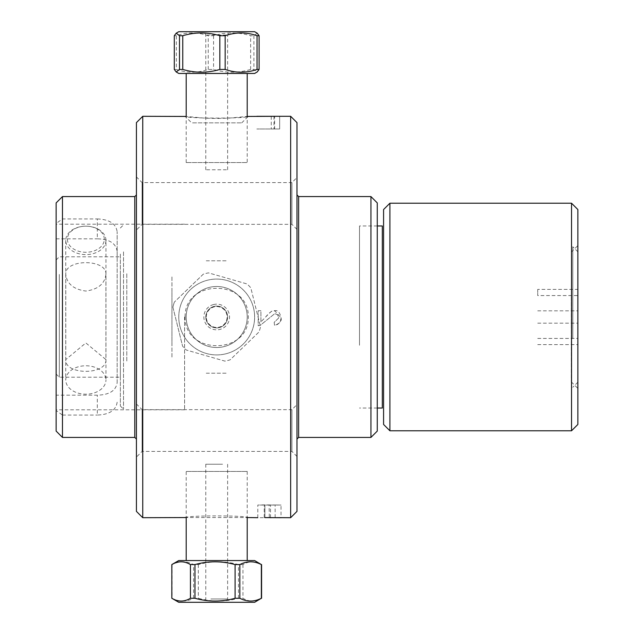 <?xml version="1.0" encoding="UTF-8"?>
<svg xmlns="http://www.w3.org/2000/svg" width="634" height="634" viewBox="0 0 634 634"><rect width="100%" height="100%" fill="white"/><g stroke="black" fill="none" stroke-linecap="round" stroke-linejoin="round"><path stroke-width="0.48" stroke-dasharray="3.17 2.38" d="M257.8 517.693L257.8 505.052L264.219 504.854L281.028 505.052L274.625 504.973L281.028 505.052L281.028 517.693M260.106 505.052L278.738 505.052M271.384 505.036L269.141 505.052L269.284 517.693L264.861 517.669L264.861 505.029M279.665 128.979L256.825 128.979L279.665 128.979L279.665 116.339L279.665 128.956M274.625 116.307L271.257 116.363L274.625 116.331L274.625 128.948L271.257 129.003L277.248 128.948M260.907 321.858L260.907 310.708L258.212 310.708L258.212 325.741L260.162 325.408L274.815 313.616L277.557 314.749L278.754 317.903L274.189 322.341L274.482 325.218L277.288 324.529L279.166 323.229L280.49 321.161L281.06 317.832L274.744 310.739C272.691 310.026 269.537 312.269 265.274 317.452L260.907 321.858L260.907 310.708L258.212 310.708L258.212 325.741L260.162 325.408L274.815 313.616L277.613 314.805L278.754 317.903L274.189 322.341L274.482 325.218C279.673 323.673 281.868 321.216 281.06 317.832C279.871 312.332 277.763 309.971 274.744 310.739C271.534 312.617 274.998 307.03 265.274 317.452L260.907 321.858M296.981 177.536L296.981 229.397L296.981 177.536L291.925 182.592L291.925 224.341L291.925 182.592L142.103 182.592L142.103 224.341L142.103 182.592L136.421 176.918L136.421 230.015L136.421 176.918M296.981 404.603L296.981 456.464L296.981 404.603L291.925 409.659L291.925 451.408L291.925 409.659L142.103 409.659L142.103 451.408L142.103 409.659L136.421 403.985L136.421 457.082L136.421 403.985M296.981 229.397L291.925 224.341L142.103 224.341L136.421 230.015M296.981 456.464L291.925 451.408L142.103 451.408L136.421 457.082M142.745 116.299L142.745 517.701M136.421 511.376L136.421 122.624M290.657 517.701L290.657 116.299M277.209 517.645L264.552 517.606M260.106 517.693L264.861 517.669M271.384 517.685L278.738 517.693M186.198 162.558L186.198 116.45L205.012 118.17L216.701 118.471L228.398 118.17L247.205 116.45L247.205 162.558L186.198 162.558L247.205 162.558M241.744 122.861L248.306 116.299C249.146 118.685 184.256 118.685 185.096 116.299L191.658 122.861L241.744 122.861L191.658 122.861M185.096 317C184.256 355.254 249.146 355.254 248.306 317C249.146 278.746 184.256 278.746 185.096 317M185.096 517.701C184.256 515.315 249.146 515.315 248.306 517.701M247.205 471.442L247.205 517.55L186.198 517.55L186.198 471.442L247.205 471.442L186.198 471.442M136.421 317L136.421 194.939L136.421 317M296.981 122.624L296.981 511.376M271.257 116.363L271.257 129.003M273.959 116.363L273.959 129.003M270.52 517.677L270.52 505.044M264.219 517.51L264.219 504.854M296.981 317L296.981 194.939L296.981 317M117.155 382.667L117.155 231.806L117.155 382.667C115.974 390.679 109.365 394.847 97.311 395.172L56.141 395.172L56.141 410.523L62.465 415.056L62.465 437.42M117.155 402.194C115.974 410.325 109.357 414.612 97.311 415.056L97.311 395.172M117.155 251.333C115.974 243.321 109.365 239.153 97.311 238.828L97.311 218.944L62.465 218.944L56.141 223.477L56.141 395.172M56.141 223.477L56.141 202.904M56.141 431.096L56.141 410.523M184.589 317L184.589 409.802L184.589 317M56.141 238.828L97.311 238.828M62.465 196.58L62.465 218.944M62.465 415.056L97.311 415.056M97.311 218.944C109.357 219.388 115.974 223.675 117.155 231.806M370.938 437.42L370.938 196.58M377.262 202.904L377.262 431.096M377.262 317L377.262 416.221L377.262 317M206.272 260.804L227.131 260.804L206.272 260.804M206.272 317A10.429 10.429 0 0 1 221.916 307.966A10.429 10.429 0 0 1 221.916 326.034A10.429 10.429 0 0 1 206.272 317M206.272 373.196L227.131 373.196L206.272 373.196M383.578 424.463L383.578 209.537M389.902 203.221L389.902 430.779M571.535 430.779L571.535 203.221M571.297 296.847L571.297 381.866L571.297 296.847M577.859 294.81L577.859 388.428L577.859 294.81M577.859 209.537L577.859 424.463M382.318 408.027L382.318 225.973M359.494 345.276L359.494 225.973L359.494 345.276M577.859 295.571L577.859 344.603L577.859 289.397L577.859 295.571L537.719 295.571L537.719 289.397L577.859 289.397M537.719 289.397L537.719 295.571M537.719 323.174L577.859 323.174M537.719 310.826L577.859 310.826M537.719 344.603L577.859 344.603M537.719 338.429L577.859 338.429M577.859 336.812L577.859 251.809L577.859 336.812M572.795 338.35L572.795 246.753L572.795 338.35M123.527 251.833L123.527 409.16L123.527 251.833M120.365 254.068L120.365 405.998L120.365 254.068M120.365 274.427L120.365 377.206L120.365 274.427M105.918 274.427C107.154 258.743 64.541 258.743 65.778 274.427C66.966 283.842 73.655 289.381 85.852 291.054C98.04 289.381 104.729 283.842 105.918 274.427L105.918 359.573C107.154 375.257 64.541 375.257 65.778 359.573L85.852 342.946L105.918 359.573M56.141 276.662L56.141 374.052L56.141 276.662M59.303 274.427L59.303 377.206L59.303 274.427M126.792 361.008L126.792 272.992L126.792 361.008M171.949 276.923L171.949 342.614L171.949 276.923M171.949 357.077L171.949 291.386L171.949 357.077M104.309 239.232A18.457 13.052 180 0 0 76.619 227.931A18.457 13.052 180 0 0 76.619 250.533A18.457 13.052 180 0 0 104.309 239.232M105.949 240.397A20.098 14.217 0 0 1 85.852 254.606A20.098 14.217 0 0 1 65.746 240.397A20.098 14.217 0 0 1 85.852 226.179A20.098 14.217 0 0 1 105.949 240.397L105.949 379.98A20.098 14.217 180 0 0 85.852 365.77A20.098 14.217 180 0 0 65.746 379.98A20.098 14.217 180 0 0 85.852 394.197A20.098 14.217 180 0 0 105.949 379.98M208.245 69.431L208.245 35.718C197.618 32.033 186.99 32.033 176.363 35.718L176.363 69.431C186.99 73.108 197.618 73.108 208.245 69.431L213.571 69.431C225.926 73.108 238.289 73.108 250.644 69.431L253.909 69.431L257.182 71.975M257.182 33.174L253.909 35.718L250.644 35.718C238.289 32.033 225.926 32.033 213.571 35.718L208.245 35.718M213.571 35.718L213.571 69.431M206.621 35.036L227.622 35.036L206.621 35.036M204.837 31.7L229.548 31.7L204.837 31.7M178.772 31.7L254.63 31.7M176.363 35.718L174.302 35.718M254.63 73.449L178.772 73.449M174.302 69.431L176.363 69.431M244.875 73.449L186.198 73.449L244.875 73.449M250.644 69.431L250.644 35.718M253.909 35.718L253.909 69.431M206.621 169.777L227.622 169.777L206.621 169.777M172.9 307.205A44.879 44.879 0 0 1 174.382 302.046A44.879 44.879 0 0 0 172.9 307.205L182.592 346.172L172.9 307.205M203.284 274.173L174.382 302.046L203.284 274.173A44.879 44.879 0 0 1 208.491 272.874L247.086 283.969A44.879 44.879 0 0 1 250.81 287.828L260.503 326.795A44.879 44.879 0 0 1 259.021 331.954L230.118 359.827A44.879 44.879 0 0 1 224.912 361.126L186.317 350.031A44.879 44.879 0 0 1 182.592 346.172A44.879 44.879 0 0 0 186.317 350.031L224.912 361.126A44.879 44.879 0 0 0 230.118 359.827L259.021 331.954A44.879 44.879 0 0 0 260.503 326.795L250.81 287.828A44.879 44.879 0 0 0 247.086 283.969L208.491 272.874A44.879 44.879 0 0 0 203.284 274.173M225.855 353.804A37.929 37.929 0 0 0 253.22 306.753A37.929 37.929 0 0 0 205.361 280.807A37.929 37.929 0 0 0 180.183 327.247A37.929 37.929 0 0 0 225.855 353.804A37.929 37.929 0 0 1 179.636 325.052A37.929 37.929 0 0 1 209.767 279.713A37.929 37.929 0 0 1 253.766 308.948A37.929 37.929 0 0 1 225.855 353.804M213.603 304.534A12.846 12.846 0 0 0 207.461 325.916A12.846 12.846 0 0 0 229.048 320.55A12.846 12.846 0 0 0 213.603 304.534M214.07 306.404A10.921 10.921 0 0 1 227.194 320.012A10.921 10.921 0 0 1 208.848 324.576A10.921 10.921 0 0 1 214.07 306.404A10.921 10.921 0 0 1 227.297 314.361A10.921 10.921 0 0 1 219.34 327.596A10.921 10.921 0 0 1 206.105 319.639A10.921 10.921 0 0 1 214.07 306.404M224.064 346.608A30.503 30.503 0 0 0 238.661 295.824A30.503 30.503 0 0 0 187.379 308.576A30.503 30.503 0 0 0 224.064 346.608A30.503 30.503 0 0 0 238.661 295.824A30.503 30.503 0 0 0 187.379 308.576A30.503 30.503 0 0 0 224.064 346.608M254.63 602.3L178.772 602.3M171.822 598.282L172.052 598.282C179.224 601.967 186.396 601.967 193.568 598.282L198.323 598.282C211.693 601.967 225.062 601.967 238.439 598.282L242.965 598.282C249.17 601.967 255.375 601.967 261.573 598.282L261.573 564.569C255.375 560.892 249.17 560.892 242.965 564.569L238.439 564.569C225.062 560.892 211.693 560.892 198.323 564.569L193.568 564.569C186.396 560.892 179.224 560.892 172.052 564.569L171.822 564.569M209.822 602.3L229.548 602.3L209.822 602.3M210.853 598.964L227.622 598.964L210.853 598.964M178.772 560.551L254.63 560.551M233.043 560.551L186.198 560.551L233.043 560.551M242.965 564.569L242.965 598.282M238.439 598.282L238.439 564.569M198.323 564.569L198.323 598.282M193.568 598.282L193.568 564.569M172.052 564.569L172.052 598.282M222.55 464.223L205.781 464.223L222.55 464.223M275.132 517.518L275.132 504.989M264.917 517.606L264.917 504.949M134.78 437.42L134.78 196.58M298.622 196.58L298.622 437.42M184.589 224.198L56.141 224.198M184.589 409.802L56.141 409.802M571.297 381.866L577.859 388.428M571.297 252.134L577.859 245.572M377.262 225.973L359.494 225.973M377.262 408.027L359.494 408.027M577.859 251.809L572.795 246.753M577.859 382.191L572.795 387.247M120.365 405.998L123.527 409.16M120.365 228.002L123.527 224.84M65.778 274.427L65.778 359.573M56.141 374.052L59.303 377.206L120.365 377.206M56.141 259.948L59.303 256.794L120.365 256.794M65.746 240.397L65.746 379.98M227.622 169.777L227.622 35.036L229.548 31.7M205.781 169.777L205.781 35.036L203.855 31.7M205.781 464.223L205.781 598.964L203.855 602.3M227.622 464.223L227.622 598.964L229.548 602.3"/><path stroke-width="0.95" d="M142.745 116.299L136.421 122.624L136.421 511.376L142.745 517.701L142.745 116.299L186.198 116.45L186.198 73.449M277.248 116.299L256.825 116.307L290.657 116.299L290.657 517.701L277.209 517.645M274.625 116.307L247.205 116.45L247.205 73.449M264.917 517.606L280.878 517.701M271.067 517.677L270.163 517.677M247.205 560.551L247.205 517.55L257.8 517.693M186.198 560.551L186.198 517.55L142.745 517.701M290.657 517.701L296.981 511.376L296.981 122.624L290.657 116.299M62.465 196.58L56.141 202.904L56.141 431.096L62.465 437.42L62.465 196.58L134.78 196.58L134.78 437.42L136.421 439.061M298.622 196.58L370.938 196.58L370.938 437.42L298.622 437.42L298.622 196.58L296.981 194.939M370.938 437.42L377.262 431.096L377.262 202.904L370.938 196.58M383.578 209.537L383.578 424.463L389.902 430.779L389.902 203.221L383.578 209.537M571.535 430.779L577.859 424.463L577.859 209.537L571.535 203.221L571.535 430.779L389.902 430.779M377.262 225.973L382.318 225.973L382.318 408.027L377.262 408.027M254.63 31.7L178.772 31.7L176.22 33.174L179.493 35.718L182.758 35.718C195.121 32.033 207.477 32.033 219.839 35.718L225.157 35.718C235.785 32.033 246.412 32.033 257.039 35.718L259.1 35.718L257.182 33.174L254.63 31.7M176.22 71.975L178.772 73.449L254.63 73.449L257.182 71.975L259.1 69.431L257.039 69.431C246.412 73.108 235.785 73.108 225.157 69.431L219.839 69.431C207.477 73.108 195.121 73.108 182.758 69.431L179.493 69.431L176.22 71.975L174.302 69.431L174.302 35.718L176.22 33.174M259.1 69.431L259.1 35.718M257.039 35.718L257.039 69.431M225.157 69.431L225.157 35.718M219.839 35.718L219.839 69.431M182.758 69.431L182.758 35.718M179.493 35.718L179.493 69.431M235.087 564.569L235.087 598.282C221.71 601.967 208.34 601.967 194.963 598.282L194.963 564.569C208.34 560.892 221.71 560.892 235.087 564.569L239.842 564.569C247.006 560.892 254.179 560.892 261.351 564.569L254.63 560.551L178.772 560.551L171.83 564.569C178.027 560.892 184.232 560.892 190.438 564.569L194.963 564.569M194.963 598.282L190.438 598.282C184.232 601.967 178.027 601.967 171.83 598.282L178.772 602.3L254.63 602.3L261.351 598.282C254.179 601.967 247.006 601.967 239.842 598.282L235.087 598.282M239.842 598.282L239.842 564.569M171.83 598.282L171.83 564.569L171.822 598.282M261.351 564.569L261.351 598.282M190.438 564.569L190.438 598.282M134.78 196.58L136.421 194.939M62.465 437.42L134.78 437.42M298.622 437.42L296.981 439.061M571.535 203.221L389.902 203.221M261.58 598.282L261.58 564.569"/></g></svg>
